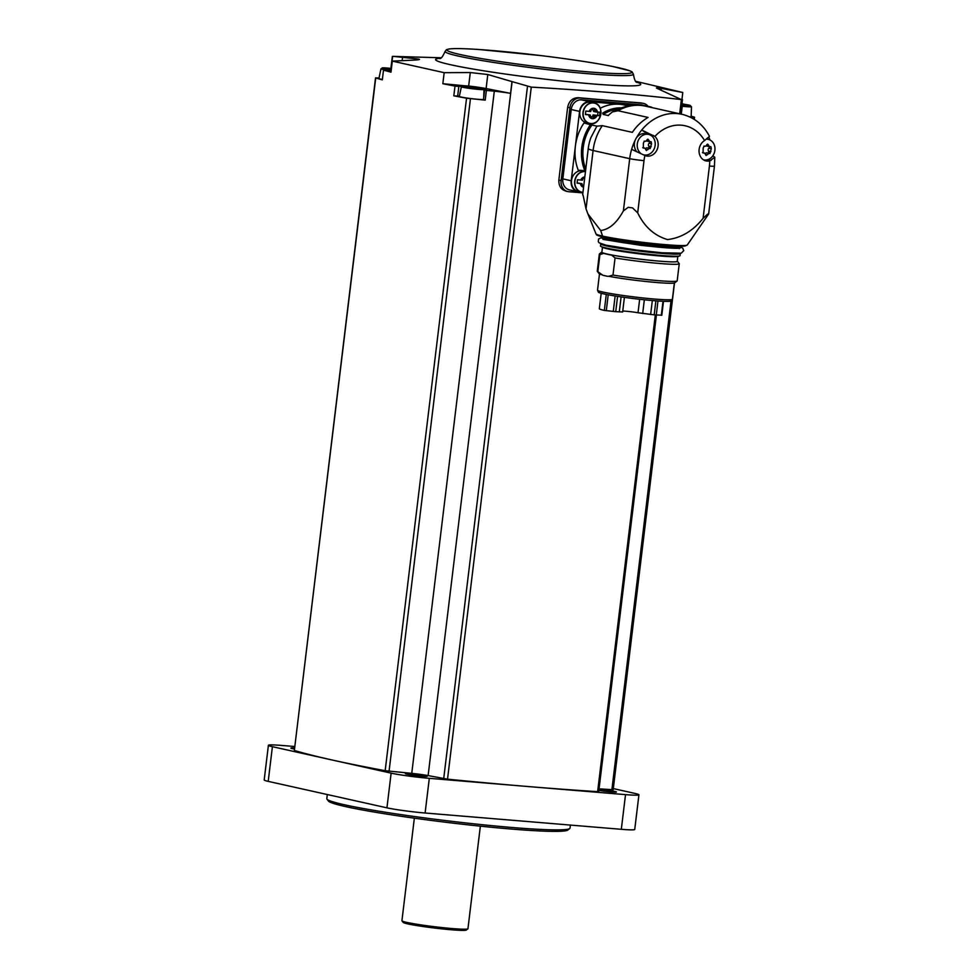 <?xml version="1.0" encoding="UTF-8"?>
<svg xmlns="http://www.w3.org/2000/svg" width="979" height="979" viewBox="0 0 979 979"><rect width="100%" height="100%" fill="white"/><g stroke="black" fill="none" stroke-linecap="round" stroke-linejoin="round"><path stroke-width="1.47" d="M661.559 315.165L656.285 314.981A10.328 0.636 -173.1 0 1 654.192 314.834L638.027 312.754L639.654 299.268M624.406 297.359L622.644 311.971L615.73 311.64A10.328 0.636 -173.1 0 1 613.282 311.408L604.337 310.404A33.69 2.056 -173.1 0 1 599.332 308.703L601.192 293.284M599.478 273.936L597.52 290.176A37.716 2.301 6.9 0 0 597.533 290.261L598.328 292.121A36.7 2.239 6.9 0 0 603.566 293.859A36.7 2.239 6.9 0 0 643.79 299.721A36.7 2.239 6.9 0 0 671.153 300.932L672.365 299.317A37.716 2.301 6.9 0 0 672.402 299.244L674.36 282.992M597.533 290.261A37.716 2.301 6.9 0 0 602.917 292.048A37.716 2.301 6.9 0 0 644.243 298.081A37.716 2.301 6.9 0 0 672.365 299.317M607.396 276.274L602.831 275.258A37.716 2.301 -173.1 0 0 604.9 275.748A37.716 2.301 -173.1 0 0 607.396 276.274L608.767 276.298A38.108 2.325 6.9 0 0 649.236 281.83A38.108 2.325 6.9 0 0 674.702 282.845L677.089 280.985A40.249 2.46 6.9 0 0 677.174 280.838L679.255 263.73A40.249 2.46 6.9 0 0 679.193 263.571L677.321 261.197A38.108 2.325 6.9 0 0 677.248 261.124M602.831 275.258L597.826 271.672L599.894 254.564L603.737 253.377A38.242 2.337 -173.1 0 0 611.704 255.152L615.057 257.942A40.249 2.46 6.9 0 0 656.885 263.241A40.249 2.46 6.9 0 0 679.255 263.73M601.901 252.007A38.108 2.325 6.9 0 0 601.804 252.056L599.429 253.916A40.249 2.46 6.9 0 0 599.332 254.063L597.263 271.171A40.249 2.46 6.9 0 0 597.312 271.33L599.185 273.704A38.108 2.325 6.9 0 0 601.547 274.683M608.767 276.298L612.989 275.05A40.249 2.46 6.9 0 0 653.715 280.251A40.249 2.46 6.9 0 0 677.089 280.985M612.989 275.05L615.057 257.942M601.804 252.056A38.108 2.325 6.9 0 0 607.188 254.075A38.108 2.325 6.9 0 0 650.692 260.353A38.108 2.325 6.9 0 0 677.321 261.197M602.477 247.234L601.877 252.215A37.948 2.313 6.9 0 0 607.31 254.087A37.948 2.313 6.9 0 0 649.542 260.218A37.948 2.313 6.9 0 0 677.223 261.332L677.823 256.351M600.788 243.747L600.482 246.023A40.078 2.447 6.9 0 0 600.996 246.5L602.991 247.491A37.948 2.313 6.9 0 0 607.935 248.923A37.948 2.313 6.9 0 0 647.046 254.724A37.948 2.313 6.9 0 0 677.26 256.486L679.426 255.996A40.078 2.447 6.9 0 0 680.05 255.654L680.295 253.377M600.996 246.5A40.078 2.447 6.9 0 0 606.221 248.005A40.078 2.447 6.9 0 0 647.523 254.136A40.078 2.447 6.9 0 0 679.426 255.996M615.35 246.965A38.414 2.35 6.9 0 0 665.377 253.023M600.69 230.493L602.587 236.11A46.001 2.802 6.9 0 0 653.017 243.477A46.001 2.802 6.9 0 0 687.282 244.983L708.649 213.985A10.5 0.636 -173.1 0 1 707.609 214.12L703.093 218.293C693.156 230.811 681.311 237.909 667.531 239.574C654.376 235.694 644.427 226.785 637.696 212.859L632.52 207.878A10.5 0.636 -173.1 0 1 628.261 207.303L623.378 210.913C616.746 223.004 609.183 229.527 600.69 230.493L587.951 213.973L586.029 208.87L593.09 150.509A48.999 41.656 -77.4 0 1 602.293 125.655L596.921 126.156M712.271 156.542L713.287 156.114L714.792 157.24L714.45 166.112L708.649 213.985M586.029 208.87L583.08 195.188A48.999 2.986 -173.1 0 1 582.664 194.723L588.244 148.6A41.999 35.709 -77.4 0 1 590.814 137.806L596.847 126.181M653.715 135.543L648.379 134.356A11.026 9.374 102.6 0 0 648.379 134.356L641.71 130.036L654.902 136.436A11.026 9.374 -77.4 0 1 657.105 149.616A11.026 9.374 -77.4 0 1 646.336 155.967A11.026 9.374 -77.4 0 1 644.928 155.514L631.626 149.334A48.999 41.656 102.6 0 1 635.212 140.156A10.5 8.921 102.6 0 0 636.24 150.986M714.792 157.24L709.738 160.899A11.026 9.374 -77.4 0 1 706.092 160.935A11.026 9.374 -77.4 0 1 699.067 151.867A11.026 9.374 -77.4 0 1 704.55 140.56L709.457 136.35C703.35 124.676 694.197 117.321 681.984 114.298L645.381 106.136A48.999 41.656 -77.4 0 0 639.067 105.316C629.546 104.986 620.649 107.2 612.377 111.936L618.018 110.737A48.999 41.656 -77.4 0 1 639.067 105.316M596.97 126.12L590.031 124.663M584.818 170.652A42.697 36.296 -77.4 0 1 590.41 124.737L583.998 122.962A45.499 38.683 102.6 0 0 575.383 146.14A45.499 38.683 102.6 0 0 578.246 170.224L584.818 170.652M602.293 125.655L632.336 132.349A48.999 41.656 102.6 0 1 648.061 117.431L618.018 110.737M681.984 114.298A48.999 41.656 -77.4 0 0 641.71 130.036A48.999 41.656 102.6 0 0 636.313 138.051A10.5 8.921 102.6 0 1 644.598 133.597A10.5 8.921 102.6 0 1 645.626 133.756L648.502 134.392A10.5 8.921 -77.4 0 1 654.927 146.593A10.5 8.921 -77.4 0 1 643.925 154.89A10.5 8.921 -77.4 0 1 643.57 154.804L643.925 154.89M709.983 139.973A48.999 41.656 102.6 0 0 709.053 137.709M713.287 156.114A48.999 41.656 102.6 0 0 713.238 155.171M621.396 107.849A42.697 36.296 -77.4 0 0 602.709 113.075L603.15 114.408L608.461 115.583A11.552 9.814 102.6 0 0 608.497 115.179L612.377 111.936M628.004 106.124L626.254 105.548A45.499 38.683 102.6 0 0 600.176 108.302M596.554 121.763A10.5 8.921 -77.4 0 1 589.639 123.464L586.47 122.754A10.5 8.921 -77.4 0 1 579.923 111.165A10.5 8.921 -77.4 0 1 590.019 102.097A10.5 8.921 -77.4 0 1 591.047 102.257L594.204 102.966A10.5 8.921 -77.4 0 1 599.748 107.433M649.701 107.103A10.5 8.921 -77.4 0 1 649.909 107.152L653.066 107.849A10.5 8.921 -77.4 0 1 653.274 107.898L653.066 107.849A10.5 8.921 -77.4 0 0 652.858 107.812M652.516 107.727A10.5 8.921 102.6 0 0 650.252 106.821A10.5 8.921 102.6 0 0 649.224 106.674L646.874 106.478M633.805 105.389L589.762 101.73A10.5 8.921 102.6 0 0 579.58 111.398L571.198 180.76A10.5 8.921 102.6 0 0 577.83 191.749A10.5 8.921 102.6 0 0 578.846 191.908L581.171 192.092M587.51 123.99A11.552 9.814 102.6 0 0 590.68 123.611M650.252 106.821L641.881 104.961A10.5 8.921 102.6 0 0 640.853 104.802L581.404 99.87A10.5 8.921 102.6 0 0 571.222 109.526L562.827 178.888A10.5 8.921 102.6 0 0 569.46 189.877L577.83 191.749M648.135 106.356A10.5 8.921 102.6 0 0 643.57 103.419A10.5 8.921 102.6 0 0 642.542 103.26L580.119 98.071A10.5 8.921 102.6 0 0 569.937 107.739L561.126 180.577A10.5 8.921 102.6 0 0 567.759 191.566A10.5 8.921 102.6 0 0 568.787 191.713L582.884 192.887M569.937 107.739L567.661 107.237L558.85 180.063C558.679 186.451 561.408 190.207 567.049 191.333M656.407 314.981L598.72 791.619L597.631 791.644A420.003 25.638 -173.1 0 1 527.412 786.48A420.003 25.638 -173.1 0 1 447.525 779.174L428.117 775.576L512.09 81.624L531.279 87.119C587.804 90.325 637.831 94.486 681.384 99.601L657.704 88.648C655.196 87.62 656.407 87.547 661.339 88.416L682.791 92.491L635.861 81.343M567.661 107.237C569.019 100.972 572.593 97.79 578.381 97.692A420.003 25.638 -173.1 0 0 640.817 102.881L643.57 103.419M406.934 774.169A11.026 0.673 6.9 0 0 418.877 775.919A11.026 0.673 6.9 0 0 427.223 776.31A11.026 0.673 6.9 0 0 416.381 774.279A11.026 0.673 6.9 0 0 405.367 773.667A11.026 0.673 6.9 0 0 406.934 774.169M459.42 96.015A14 0.857 -173.1 0 0 457.658 96.138L453.828 95.807A420.003 25.638 -173.1 0 0 466.542 98.218L485.205 100.127L486.379 90.411L494.309 91.157L411.755 773.361L385.163 770.706A420.003 25.638 -173.1 0 1 331.771 759.912L272.407 746.683A27.999 1.713 -173.1 0 1 268.393 745.3A27.999 1.713 -173.1 0 1 281.805 745.447L294.618 746.512M613.307 788.584L634.918 793.406A27.999 1.713 -173.1 0 1 638.932 794.789A27.999 1.713 -173.1 0 1 625.52 794.63L429.304 778.329A27.999 1.713 -173.1 0 1 391.135 773.153L331.771 759.912A420.003 25.638 -173.1 0 1 294.349 750.452L375.532 77.879L379.02 78.014M411.755 773.361A17.5 1.065 -173.1 0 1 428.117 775.576M638.932 794.789L634.735 829.47A27.999 1.713 -173.1 0 1 621.322 829.311L425.106 813.011A27.999 1.713 -173.1 0 1 386.938 807.834L268.209 781.364A27.999 1.713 -173.1 0 1 264.195 779.982L268.393 745.3M294.434 748.029A11.026 0.673 6.9 0 0 290.898 748.14A11.026 0.673 6.9 0 0 292.464 748.641A11.026 0.673 6.9 0 0 294.312 749.008M598.879 790.408A11.026 0.673 6.9 0 0 610.027 791.827A11.026 0.673 6.9 0 0 616.415 792.023A11.026 0.673 6.9 0 0 610.761 790.702A11.026 0.673 6.9 0 0 599.001 789.331M674.494 282.955L613.172 789.723L599.062 788.841M375.532 77.879L375.728 77.965A420.003 25.638 -173.1 0 0 382.324 79.862L383.499 70.158L387.072 70.439A14 0.857 -173.1 0 0 391.123 70.977M453.828 95.807L455.002 86.091A420.003 25.638 -173.1 0 1 442.838 83.717L444.172 72.679L470.287 72.544L487.799 74.526L511.993 81.6L510.573 93.36L486.11 88.551L487.799 74.526M441.003 57.761L393.436 56.39L418.119 58.997C420.701 59.425 419.453 59.78 414.386 60.086L392.322 61.114L444.172 72.679M392.322 61.114L390.976 72.152A420.003 25.638 -173.1 0 1 383.499 70.158L382.324 79.862M457.658 96.138L458.833 86.433L455.002 86.091M458.833 86.433A14 0.857 -173.1 0 1 461.55 86.323M483.907 89.04A14 0.857 -173.1 0 1 486.563 89.872A14 0.857 -173.1 0 1 484.862 90.068L486.379 90.411M494.309 91.157A17.5 1.065 -173.1 0 1 510.573 93.36M478.988 87.388A15.75 0.967 -173.1 0 1 486.11 88.551M464.829 85.785L442.838 83.717M402.565 57.21L402.161 60.637L402.602 57.21M393.436 56.39L392.64 56.439L391.184 68.444M682.791 92.491L681.971 99.246M681.971 103.676A420.003 25.638 -173.1 0 1 684.309 104.276M691.174 116.207A420.003 25.638 -173.1 0 1 694.356 117.137L693.267 117.247L693.095 118.679M681.09 114.102L681.996 106.662M689.926 117.015L693.267 117.247M679.671 113.784L681.384 99.601L682.204 99.356M419.465 59.401L418.119 58.997L418.021 59.792M656.407 87.926L657.704 88.648M327.304 794.532L326.802 798.68A122.497 7.477 6.9 0 0 326.974 799.158A122.497 7.477 6.9 0 0 344.363 804.75A122.497 7.477 6.9 0 0 477.067 824.171A122.497 7.477 6.9 0 0 569.741 828.54A122.497 7.477 6.9 0 0 570.035 828.112L570.402 825.089M326.974 799.158L328.503 801.103A120.747 7.367 6.9 0 0 345.636 806.61A120.747 7.367 6.9 0 0 476.443 825.75A120.747 7.367 6.9 0 0 567.808 830.057L569.741 828.54M414.35 818.175L401.928 920.725A33.249 2.031 6.9 0 0 401.977 920.86A33.249 2.031 6.9 0 0 406.701 922.377A33.249 2.031 6.9 0 0 442.716 927.651A33.249 2.031 6.9 0 0 467.876 928.838A33.249 2.031 6.9 0 0 467.95 928.716L480.359 826.154M401.977 920.86L403.201 922.414A31.854 1.946 6.9 0 0 407.717 923.87A31.854 1.946 6.9 0 0 442.227 928.912A31.854 1.946 6.9 0 0 466.322 930.05L467.876 928.838M661.143 90.007L661.339 88.416M468.66 86.066L470.287 72.544M681.665 106.209A11.381 0.698 -173.1 0 0 691.492 106.699L691.162 116.599A12.25 0.746 -173.1 0 1 689.424 116.782M485.205 100.127L483.467 99.809L484.642 90.092M483.516 99.454A12.25 0.746 -173.1 0 1 470.495 98.524A12.25 0.746 -173.1 0 1 459.335 96.419L461.378 86.727A11.381 0.698 -173.1 0 0 472.588 88.783A11.381 0.698 -173.1 0 0 483.981 89.456L483.699 97.937M382.373 79.446A12.25 0.746 -173.1 0 1 378.922 78.491L380.966 68.799A11.381 0.698 -173.1 0 0 391.147 70.733M681.849 104.912L681.935 104.227L687.172 105.206L681.825 104.9M471.156 87.302L465.918 86.323L468.574 86.348L479.661 87.963L471.156 87.302M391.306 69.423L385.518 68.395L391.392 68.787M585.466 171.545A10.5 8.921 -77.4 0 0 584.867 171.472A10.5 8.921 -77.4 0 0 574.783 180.54A10.5 8.921 -77.4 0 0 581.33 192.129L582.958 192.312A10.5 8.921 -77.4 0 1 581.33 192.129L578.161 191.431A10.5 8.921 -77.4 0 1 571.614 179.83A10.5 8.921 -77.4 0 1 581.71 170.774A10.5 8.921 -77.4 0 1 582.738 170.933L585.466 171.533M585.54 170.982A11.552 9.814 102.6 0 0 584.928 170.64M589.077 111.386L585.797 111.055L585.381 114.531L590.264 114.984A1.713 1.456 102.6 0 1 590.239 116.354A0.979 0.832 102.6 0 0 591.524 117.407A1.713 1.456 102.6 0 1 593.653 117.59A0.979 0.832 102.6 0 0 595.171 116.758A1.713 1.456 102.6 0 1 595.477 115.424L599.589 115.706L600.005 112.242L595.893 111.949A1.713 1.456 102.6 0 1 595.917 110.59A0.979 0.832 102.6 0 0 594.62 109.526A1.713 1.456 102.6 0 1 592.503 109.354A0.979 0.832 102.6 0 0 590.986 110.174A1.713 1.456 102.6 0 1 590.68 111.52L589.077 111.386A5.25 4.467 -77.4 0 1 593.702 108.265A5.25 4.467 -77.4 0 1 597.496 112.083M583.154 177.786L584.194 178.019A0.979 0.832 102.6 0 0 582.676 178.851A1.713 1.456 102.6 0 1 582.37 180.185L577.488 179.732L577.072 183.195L581.954 183.66A1.713 1.456 102.6 0 1 581.93 185.019A0.979 0.832 102.6 0 0 583.215 186.083A1.713 1.456 102.6 0 1 583.753 185.729M577.108 182.926L581.954 183.66M583.778 185.496L582.175 185.141A1.713 1.456 102.6 0 0 581.905 185.117M585.418 114.262L590.264 114.984M592.821 116.99L590.484 116.464A1.713 1.456 102.6 0 0 590.215 116.44M592.674 116.954A0.979 0.832 102.6 0 0 592.821 116.232L595.171 116.758M592.821 116.232A1.713 1.456 102.6 0 1 593.127 114.898L595.477 115.424M593.127 114.898L599.589 115.706M597.631 115.277L598.01 112.12M593.604 109.978A0.979 0.832 102.6 0 1 593.58 110.064A1.713 1.456 102.6 0 0 593.555 111.435L595.893 111.949M707.083 139.189A10.5 8.921 -77.4 0 1 707.23 139.202A10.5 8.921 -77.4 0 1 708.258 139.361A10.5 8.921 -77.4 0 1 714.682 151.549A10.5 8.921 -77.4 0 1 703.681 159.858A10.5 8.921 -77.4 0 1 703.399 159.785M703.999 146.128L705.761 146.177L707.646 144.109L709.31 146.422L710.57 146.728L709.371 146.471M709.102 146.569A1.15 0.979 102.6 0 1 708.869 148.196L711.292 148.735L710.925 146.715M711.292 148.735L709.897 153.544M709.751 153.495L708.515 153.568L709.751 153.495M706.153 155.539L705.504 154.609L707.413 154.768L708.515 153.568M705.504 154.609L704.904 153.262L703.522 152.981L704.904 153.262M704.158 146.152L703.155 148.049L703.081 152.969M704.342 146.201L705.761 146.177M635.212 140.156A10.5 8.921 -77.4 0 1 636.313 138.051M640.278 152.944A10.5 8.921 -77.4 0 1 638.027 140.964A10.5 8.921 -77.4 0 1 647.474 134.245A10.5 8.921 -77.4 0 1 648.502 134.392M644.243 141.172L646.091 141.172L647.89 139.14L649.615 141.514L650.815 141.759L649.615 141.514M649.346 141.6A1.15 0.979 102.6 0 1 649.114 143.228L651.537 143.766L651.17 141.747M651.537 143.766L650.142 148.575M649.995 148.527L648.759 148.6L649.995 148.527M646.397 150.57L645.748 149.652L647.657 149.811L648.759 148.6M645.748 149.652L645.222 148.355L643.766 148.013L645.149 148.306M644.402 141.184L643.399 143.093L643.325 148M644.586 141.245L646.005 141.209M706.471 145.492A2.019 1.713 102.6 0 0 707.45 146.201L709.946 146.752M708.869 148.196A2.019 1.713 102.6 0 0 708.515 151.109L710.95 151.647M707.78 153.018A1.15 0.979 102.6 0 0 708.515 151.109M707.327 152.957A2.019 1.713 102.6 0 0 705.259 153.666M646.715 140.523A2.019 1.713 102.6 0 0 647.694 141.233L650.191 141.784M649.114 143.228A2.019 1.713 102.6 0 0 648.759 146.14L651.194 146.679M648.025 148.062A1.15 0.979 102.6 0 0 648.759 146.14M647.572 147.988A2.019 1.713 102.6 0 0 645.504 148.698M622.754 311.041A10.328 0.636 -173.1 0 1 638.027 312.754M642.677 313.549L644.341 299.782M650.631 314.54L652.332 300.541M619.291 311.934L621.102 296.894M600.727 243.942A40.078 2.447 6.9 0 0 606.478 245.925A40.078 2.447 6.9 0 0 651.072 252.411A40.078 2.447 6.9 0 0 680.307 253.573M603.957 244.701A39.552 2.411 6.9 0 0 606.98 245.448A39.552 2.411 6.9 0 0 643.668 251.04A39.552 2.411 6.9 0 0 676.954 253.537M602.048 237.824A39.552 2.411 6.9 0 0 607.653 239.892A39.552 2.411 6.9 0 0 652.552 246.378A39.552 2.411 6.9 0 0 680.491 247.32M607.274 239.341A40.078 2.447 6.9 0 0 651.867 245.815A40.078 2.447 6.9 0 0 681.103 246.977C682.008 247.968 678.117 248.225 669.403 247.785L639.776 244.946L607.604 239.892C597.043 236.955 603.419 238.154 601.534 237.359A40.078 2.447 6.9 0 0 607.274 239.341M605.707 237.542A40.078 2.447 6.9 0 0 607.445 237.958A40.078 2.447 6.9 0 0 643.007 243.428A40.078 2.447 6.9 0 0 677.003 246.17M603.774 237.126A44.471 2.717 6.9 0 0 654.559 244.444A44.471 2.717 6.9 0 0 685.63 245.423M602.587 236.11A46.001 2.802 -173.1 0 1 596.003 233.932L588.061 214.254M623.378 210.913L629.705 158.671L593.09 150.509A48.999 2.986 -173.1 0 1 588.244 148.6M654.902 136.436A38.499 32.735 -77.4 0 1 704.55 140.56M637.696 212.859L644.011 160.617A38.499 32.735 -77.4 0 1 644.928 155.514M703.093 218.293L709.42 166.051A38.499 32.735 -77.4 0 0 709.738 160.899M644.011 160.617A10.5 0.636 -173.1 0 1 629.705 158.671A48.999 41.656 -77.4 0 1 631.626 149.334M714.45 166.112A10.5 0.636 -173.1 0 1 709.42 166.051M585.748 169.208A41.656 35.403 -77.4 0 1 591.977 125.006M603.15 114.408A41.656 35.403 -77.4 0 1 617.933 109.158M571.198 180.76L562.827 178.888M579.58 111.398L571.222 109.526M561.126 180.577L558.85 180.063M531.279 87.119L447.525 779.174M655.33 314.92L597.631 791.644M429.304 778.329L425.106 813.011M391.135 773.153L386.938 807.834M272.407 746.683L268.209 781.364M625.52 794.63L621.322 829.311M466.542 98.218L385.163 770.706M470.446 98.732L389.067 771.219M375.728 77.965L294.349 750.452M671.031 301.03L611.887 789.735M527.461 86.507L443.707 778.648M439.889 58.312A103.309 6.302 6.9 0 0 450.389 64.687A103.309 6.302 6.9 0 0 575.383 82.395A103.309 6.302 6.9 0 0 638.663 82.848A103.309 6.302 6.9 0 0 636.815 82.15M633.413 74.233L632.128 71.895L630.243 70.929L612.071 66.339C593.739 62.754 570.206 59.193 541.46 55.656L479.184 49.525C464.07 48.509 454.023 48.326 449.031 48.974L446.51 49.635L445.078 51.434A94.853 5.788 6.9 0 0 458.674 56.146A94.853 5.788 6.9 0 0 564.259 71.479A94.853 5.788 6.9 0 0 633.413 74.233C634.429 80.033 635.701 82.762 637.231 82.407M460.363 54.567A93.103 5.678 6.9 0 0 620.429 73.658A93.103 5.678 6.9 0 0 537.544 55.191A93.103 5.678 6.9 0 0 460.363 54.567M691.492 106.699L689.192 105.132L681.947 103.958A10.341 0.636 -173.1 0 1 689.081 105.12A10.341 0.636 -173.1 0 1 681.788 105.194M481.57 87.877A10.341 0.636 -173.1 0 1 473.004 87.804A10.341 0.636 -173.1 0 1 463.801 85.76A10.341 0.636 -173.1 0 1 481.57 87.877M391.27 69.717A10.341 0.636 -173.1 0 1 382.116 67.979A10.341 0.636 -173.1 0 1 391.429 68.469L383.352 67.82L380.966 68.799M390.425 69.362L390.511 68.64M474.338 87.669L474.423 86.984M470.838 87.278L470.923 86.568M642.542 103.26L640.817 102.881M580.119 98.071L578.381 97.692M649.224 106.674L640.853 104.802M589.762 101.73L581.404 99.87M593.176 102.807A10.5 8.921 -77.4 0 1 594.204 102.966C605.646 104.777 600.763 126.683 589.639 123.464A10.5 8.921 -77.4 0 1 583.092 111.863A10.5 8.921 -77.4 0 1 593.176 102.807M593.298 102.942A10.39 8.835 -77.4 0 1 599.075 119.022A10.39 8.835 -77.4 0 1 583.79 117.749A10.39 8.835 -77.4 0 1 593.298 102.942M597.068 115.546A5.25 4.467 -77.4 0 1 592.442 118.667A5.25 4.467 -77.4 0 1 588.66 114.849M582.97 192.227A10.39 8.835 -77.4 0 1 574.893 181.445A10.39 8.835 -77.4 0 1 584.989 171.619A10.39 8.835 -77.4 0 1 585.454 171.668M580.767 180.05A5.25 4.467 -77.4 0 1 584.818 176.93M583.57 187.246A5.25 4.467 -77.4 0 1 580.351 183.526M581.918 185.79L583.215 186.083M590.227 117.125L591.524 117.407M593.58 110.064L595.917 110.59M591.463 109.122L592.503 109.354M711.048 160.446L707.682 159.687M706.765 144.684L708.588 145.088M705.492 154.339L707.413 154.768M702.714 152.797L703.522 152.981M647.009 139.716L648.832 140.119M645.736 149.383L647.657 149.811M642.958 147.829L643.766 148.013M656.285 314.981L657.974 300.981M661.314 315.262L663.003 301.275M606.295 310.686L608.216 294.789M613.282 311.408L615.142 295.988M604.337 310.404L606.27 294.422M654.192 314.834L655.881 300.834M615.73 311.64L617.578 296.368M681.041 247.173L682.718 248.115L683.746 250.648L681.225 253.206L662.318 252.79L636.203 250.012L605.928 245.166L599.099 242.804L598.267 241.629L598.61 238.974L601.534 237.554M679.181 248.617L679.952 248.103C676.122 248.752 662.71 247.773 639.728 245.166L603.003 239.402M681.103 246.977L681.188 246.255M601.534 237.359L601.62 236.624M687.282 244.983L684.186 246.157L670.162 245.802L636.705 242.4L603.602 237.102C593.372 234.446 597.753 235.046 596.003 233.932M392.346 56.415L390.89 68.408M694.552 117.235L694.282 119.401M682.473 99.564L680.723 114.017M445.078 51.434C442.704 56.831 440.819 59.168 439.412 58.471M681.286 114.139L682.192 106.638M483.981 89.456L481.68 87.89L463.765 85.748L461.378 86.727M567.759 191.566L565.972 191.162M582.823 178.129L584.622 178.533M591.132 109.452L593.335 109.942M708.258 139.361L707.205 139.128M703.877 146.128L704.66 146.312M707.046 152.859L709.506 153.409M702.481 152.577L704.293 152.981M644.121 141.172L644.904 141.343M647.29 147.89L649.75 148.441M642.726 147.609L644.537 148.013M661.804 315.25L663.493 301.299"/></g></svg>
